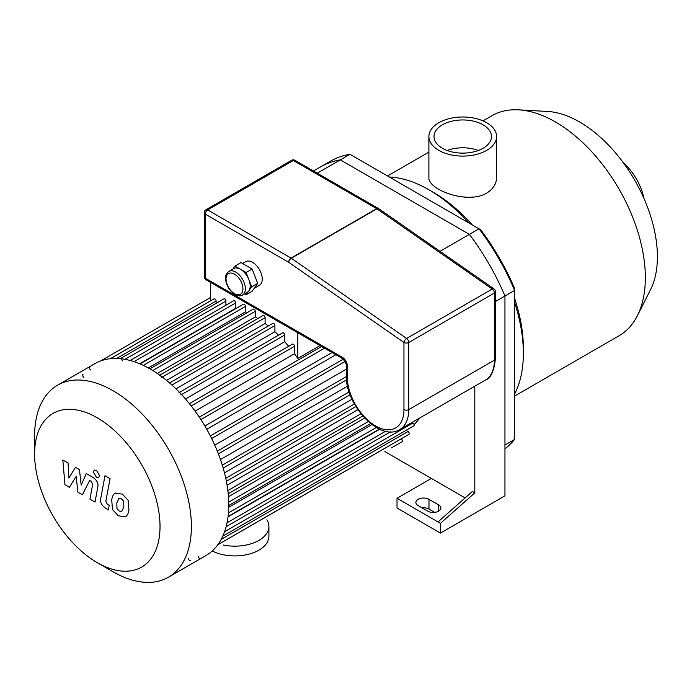 <?xml version="1.0" encoding="UTF-8"?>
<svg xmlns="http://www.w3.org/2000/svg" width="692" height="692" viewBox="0 0 692 692"><rect width="100%" height="100%" fill="white"/><g stroke="black" fill="none" stroke-linecap="round" stroke-linejoin="round"><path stroke-width="1.04" d="M514.606 439.437L504.952 445.008L504.952 295.994A168.424 97.243 -120 0 0 469.384 234.372L340.326 159.869A168.424 97.243 -120 0 0 320.638 166.85L330.292 161.279A168.424 97.243 60 0 1 349.979 154.299L480.724 229.787A165.016 95.271 -120 0 1 514.606 288.46L514.606 439.437A168.424 97.243 60 0 1 504.952 448.823M465.128 497.911L431.384 478.432L397.018 498.275L440.432 523.342L440.432 533.091L504.952 495.835L504.952 295.994A168.424 97.243 -120 0 0 469.384 234.372L479.028 228.801A168.424 97.243 60 0 1 514.606 290.424L495.403 301.504M440.017 251.334L469.384 234.372L340.326 159.869L349.979 154.299M486.684 122.718A33.856 19.549 180 0 1 496.605 136.54A33.856 19.549 180 0 1 462.749 156.089A33.856 19.549 180 0 1 428.893 136.54A33.856 19.549 180 0 1 449.791 118.488A33.856 19.549 180 0 1 486.684 122.718M496.605 136.54L496.605 177.394C496.458 183.873 493.154 189.106 486.684 193.111C467.282 204.789 427.353 189.392 428.893 177.394L428.893 136.54M447.118 150.467A28.735 16.591 180 0 1 478.371 150.467M483.068 124.811A28.735 16.591 180 0 1 491.484 136.54A28.735 16.591 180 0 1 462.749 153.131A28.735 16.591 180 0 1 434.005 136.54A28.735 16.591 180 0 1 451.746 121.212A28.735 16.591 180 0 1 483.068 124.811M514.606 396.066L619.02 335.784A127.069 73.361 -120 0 0 637.384 315.708L650.515 289.706A110.011 63.517 -120 0 0 657.4 256.723A110.011 63.517 -120 0 0 547.606 111.464L518.524 109.838A127.069 73.361 -120 0 0 491.96 115.694L482.99 120.875M637.384 315.708A127.069 73.361 -120 0 0 645.342 277.613A127.069 73.361 -120 0 0 518.524 109.838M514.606 394.033A133.461 77.054 -120 0 0 523.351 353.266L523.351 348.05A127.069 73.361 -120 0 0 514.606 298.356M472.16 224.839A127.069 73.361 -120 0 0 433.503 192.419L428.979 189.807A133.461 77.054 -120 0 0 389.302 177.005M523.351 353.266A133.461 77.054 -120 0 0 514.606 302.413M468.648 222.807A133.461 77.054 -120 0 0 428.979 189.807M644.01 198.613A41.278 23.831 -120 0 0 623.241 162.646M427.768 511.154L418.124 505.584A7.673 4.429 180 0 1 415.875 502.453A7.673 4.429 180 0 1 420.615 498.361A7.673 4.429 180 0 1 428.979 499.321L438.624 504.892A7.673 4.429 180 0 1 440.873 508.023A7.673 4.429 180 0 1 436.133 512.115A7.673 4.429 180 0 1 427.768 511.154M434.697 512.365L428.979 509.07A7.673 4.429 0 0 0 422.051 507.859M438.019 521.95L472.394 491.467L474.807 492.86L440.432 523.342M474.807 386.188L474.807 492.86M431.384 478.432L384.942 451.617M440.432 533.091L397.018 508.023L397.018 498.275M313.467 170.985L320.638 166.85A168.424 97.243 -120 0 1 340.326 159.869L317.265 173.182M97.312 562.683L112.995 571.73A110.867 64.01 -120 0 0 168.424 577.223L205.809 555.641A110.867 64.01 -120 0 0 228.775 504.892A110.867 64.01 -120 0 0 180.378 393.315A110.867 64.01 -120 0 0 94.951 363.62L57.557 385.202A110.867 64.01 -120 0 0 34.6 435.951L34.6 454.056A88.688 51.208 -120 0 0 97.312 562.683A88.688 51.208 -120 0 0 160.025 526.474A88.688 51.208 -120 0 0 97.312 417.847A88.688 51.208 -120 0 0 34.6 454.056M168.424 577.223A110.867 64.01 -120 0 0 191.381 526.474A110.867 64.01 -120 0 0 142.993 414.906A110.867 64.01 -120 0 0 57.557 385.202M188.371 558.34A1.704 0.986 -120 0 0 189.115 560.062A1.704 0.986 -120 0 0 190.43 560.52M198.171 556.091A1.704 0.986 -120 0 0 198.915 557.804A1.704 0.986 -120 0 0 200.23 558.262M180.984 394.89A1.704 0.986 -120 0 0 180.24 393.168A1.704 0.986 -120 0 0 178.925 392.71M161.383 377.572A1.704 0.986 -120 0 0 160.639 375.86A1.704 0.986 -120 0 0 159.324 375.401M122.19 360.939A1.704 0.986 -120 0 0 121.446 359.226A1.704 0.986 -120 0 0 120.131 358.767M89.882 367.141A1.704 0.986 -120 0 0 89.623 368.507A1.704 0.986 -120 0 0 90.739 370.012M83.031 374.502A1.704 0.986 -120 0 0 82.772 375.868A1.704 0.986 -120 0 0 83.888 377.374M320.024 345.585L297.82 358.404L297.82 331.615M210.377 300.977L210.377 281.134M297.82 358.404A102.338 59.088 -120 0 0 294.498 353.75L294.498 346.294A1.704 0.986 -120 0 0 293.754 344.573A1.704 0.986 -120 0 0 292.439 344.123L189.383 403.618M216.112 303.356L216.112 301.029A1.704 0.986 -120 0 0 215.368 299.316A1.704 0.986 -120 0 0 214.053 298.858L110.435 358.681M225.912 305.215L225.912 301.063A1.704 0.986 -120 0 0 225.168 299.342A1.704 0.986 -120 0 0 223.853 298.883L120.296 358.672M236.128 308.433A102.338 59.088 -120 0 0 235.704 308.312L235.704 302.923A1.704 0.986 -120 0 0 234.96 301.202A1.704 0.986 -120 0 0 233.645 300.752L130.157 360.497M247.243 312.611A102.338 59.088 -120 0 0 245.504 311.815L245.504 306.383A1.704 0.986 -120 0 0 244.76 304.662A1.704 0.986 -120 0 0 243.446 304.203L140.018 363.923M257.891 318.493A102.338 59.088 -120 0 0 255.305 316.901L255.305 311.313A1.704 0.986 -120 0 0 254.561 309.601A1.704 0.986 -120 0 0 253.246 309.142L149.879 368.819M268.288 326.01A102.338 59.088 -120 0 0 265.105 323.519L265.105 317.697A1.704 0.986 -120 0 0 264.361 315.976A1.704 0.986 -120 0 0 263.047 315.517L159.74 375.159M278.53 335.205A102.338 59.088 -120 0 0 274.906 331.728L274.906 325.551A1.704 0.986 -120 0 0 274.162 323.839A1.704 0.986 -120 0 0 272.847 323.38L169.609 382.979M288.668 346.294A102.338 59.088 -120 0 0 284.706 341.701L284.706 335.006A1.704 0.986 -120 0 0 283.962 333.284A1.704 0.986 -120 0 0 282.647 332.835L179.488 392.39M274.906 331.728L175.976 388.843M265.105 323.519L166.564 380.401M255.305 316.901L157.318 373.472M245.504 311.815L148.304 367.936M235.704 308.312L139.654 363.767M284.706 341.701L185.499 398.973M294.498 353.75L195.118 411.126M332.048 352.531L204.849 425.969M206.761 429.291L335.88 354.745M214.754 445.129L346.268 369.199M220.471 459.54L347.514 386.188M224.476 472.852L351.977 399.241M227.08 485.222L357.902 409.699M228.464 496.7L364.623 418.089M414.032 424.559A102.338 59.088 -120 0 0 419.603 418.055M228.749 507.271L371.915 424.62M228.04 516.846L379.718 429.274M391.395 447.888A1.704 0.986 60 0 1 391.387 447.897L402.035 441.755A1.704 0.986 -120 0 0 402.294 440.389A1.704 0.986 -120 0 0 401.178 438.884L401.144 438.858M217.833 544.691L408.885 434.394A1.704 0.986 -120 0 0 409.145 433.028A1.704 0.986 -120 0 0 408.029 431.523L406.022 430.363M222.772 536.162L413.764 425.891A1.704 0.986 -120 0 0 414.024 424.525A1.704 0.986 -120 0 0 412.908 423.02L411.956 422.475M69.399 487.289L76.137 476.433L77.911 492.202L82.348 494.771L89.657 480.447L91.232 481.355L92.685 484.305L89.943 499.174L95.02 502.098L97.814 486.883C98.567 483.405 96.958 480.239 92.987 477.393L86.258 473.527L81.18 485.118L79.442 469.591L75.471 467.299L68.889 478.025L68.058 463.017L62.816 459.99L64.962 484.729L69.399 487.289M118.929 498.43L116.801 502.885L117.009 508.732L119.171 511.025L121.731 511.457L123.868 506.968L123.652 501.155L121.446 498.846L118.678 498.551M115.564 493.059C113.531 493.915 112.251 496.207 111.723 499.953L112.485 509.554L118.289 515.791L125.096 516.829C127.12 515.99 128.401 513.672 128.946 509.9L128.176 500.342L122.328 494.079L115.01 493.335M125.096 516.829L125.65 516.561M104.976 475.715L100.703 498.647C99.933 502.107 101.534 505.272 105.504 508.136L108.393 509.805L109.232 505.324L107.277 504.2L105.841 501.25L110.054 478.648L104.976 475.715M96.456 477.411L98.627 477.627L99.536 475.629L96.456 470.292L94.276 470.076L93.377 472.074L96.456 477.411M228.888 271.402L233.706 268.617A13.641 7.88 60 0 1 240.531 269.292A13.641 7.88 60 0 1 248.886 279.689A13.641 7.88 60 0 1 248.886 290.83A13.641 7.88 60 0 1 247.355 292.249L242.529 295.034A13.641 7.88 -120 0 0 242.529 279.283A13.641 7.88 -120 0 0 228.888 271.402C226.275 273.6 225.168 275.961 225.557 278.469C226.05 285.156 229.147 290.484 234.856 294.446C238.195 296.081 240.747 296.271 242.529 295.034M232.815 269.136L234.96 266.074L246.101 272.51L251.672 286.869L246.101 294.792L244.527 293.884M234.96 266.074L240.989 262.597L252.13 269.024L257.701 283.383L252.13 291.306L246.101 294.792M257.701 283.383L251.672 286.869M252.13 269.024L246.101 272.51M242.563 263.505L245.772 261.654A13.641 7.88 60 0 1 259.413 269.534A13.641 7.88 60 0 1 259.413 285.286L254.284 288.253M493.941 288.849L493.941 288.849A3.408 1.756 124.8 0 0 492.237 289.022A3.408 1.972 60 0 1 494.399 293.045A3.408 1.972 0 0 0 495.403 291.652A3.408 3.408 0 0 0 493.941 288.849L378.636 208.629A3.408 3.408 0 0 0 378.394 208.474A3.408 1.972 120 0 0 376.69 208.647A3.408 1.972 60 0 1 376.941 208.802A3.408 1.756 -55.2 0 1 378.636 208.629M288.65 262.259A3.408 1.756 -55.2 0 1 291.306 258.237A3.408 1.972 -120 0 0 291.064 258.081A3.408 1.972 120 0 0 288.65 262.259L403.946 342.479A3.408 1.972 0 0 0 408.773 342.479A3.408 1.972 -120 0 0 406.611 338.457A3.408 1.756 124.8 0 0 403.946 342.479L403.946 409.595A40.084 23.139 60 0 1 375.609 425.961A40.084 23.139 60 0 1 347.263 376.872L347.263 365.731A3.408 1.972 180 0 1 346.268 364.338L343.145 358.94A3.408 1.972 -60 0 1 342.445 357.375L205.256 278.175A3.408 1.972 180 0 1 204.252 276.783A3.408 3.408 0 0 0 205.965 279.732A3.408 1.972 -60 0 1 205.256 278.175L205.256 214.113A3.408 1.972 -60 0 1 207.669 209.935A3.408 1.972 -120 0 0 205.965 209.762A3.408 3.408 0 0 0 204.252 212.721A3.408 1.972 0 0 0 205.256 214.113L288.65 262.259M266.887 519.779A34.116 19.696 180 0 1 268.911 526.474A34.116 19.696 180 0 1 223.205 544.993M268.911 526.474L268.911 536.222A34.116 19.696 180 0 1 249.025 554.128A34.116 19.696 180 0 1 212.548 551.152M438.624 504.892L438.624 511.154M428.979 499.321L428.979 509.07M171.91 385.02L274.906 325.551M162.3 377.045L265.105 317.697M152.759 370.523L255.305 311.313M143.296 365.393L245.504 306.383M133.989 361.648L235.704 302.923M124.984 359.33L225.912 301.063M116.671 358.439L216.112 301.029M210.333 435.917L343.396 359.096M217.297 451.123L346.285 376.656M222.314 465.171L349.114 391.966M225.756 478.293L354.408 404.024M227.858 490.593L360.904 413.781M228.741 502.124L368.222 421.592M217.781 544.768L401.178 438.884M221.155 539.414L408.029 431.523M224.545 531.776L412.908 423.02M227.037 522.815L385.608 431.263M228.455 512.884L376.31 427.518M110.348 358.69L210.377 300.933M200.888 419.568L324.522 348.188M191.208 405.927L294.498 346.294M181.546 394.561L284.706 335.006M234.502 293.668A11.937 6.894 60 0 1 227.192 274.819A11.937 6.894 60 0 1 241.811 283.262A11.937 6.894 60 0 1 234.502 293.668M347.263 365.731A6.825 3.936 -120 0 0 342.445 357.375M485.395 380.072C490.689 378.438 494.027 371.336 495.403 358.767A3.408 1.972 180 0 1 494.399 360.16A43.492 25.111 60 0 1 485.395 380.072L399.768 429.507A43.492 25.111 -120 0 0 408.773 409.595A3.408 1.972 180 0 1 403.946 409.595M494.399 293.045L494.399 360.16L408.773 409.595L408.773 342.479L494.399 293.045M378.524 208.56A3.408 1.972 120 0 0 378.394 208.474L295 160.328A3.408 3.408 0 0 0 291.591 160.328A3.408 1.972 60 0 1 293.296 160.492A3.408 1.972 -60 0 1 295 160.328M207.669 209.935L293.296 160.492L376.69 208.647L291.064 258.081L207.669 209.935M291.306 258.237L376.941 208.802L492.237 289.022L406.611 338.457L291.306 258.237M346.268 364.338L346.268 375.479A3.408 1.972 0 0 0 347.263 376.872M428.893 152.11L387.537 175.984M345.334 361.336L211.64 438.52M346.493 379.891L218.387 453.857M350.1 394.76L223.17 468.043M355.87 406.541L226.379 481.295M362.79 416.056L228.213 493.751M226.12 526.707L390.435 431.843M228.083 516.457L379.372 429.109M228.775 505.463L370.583 423.59M210.377 297.577L100.574 360.973M199.287 417.129L321.616 346.502M495.403 358.767L495.403 291.652M343.145 358.94L205.965 279.732M204.252 276.783L204.252 212.721M291.591 160.328L205.965 209.762M346.268 375.479C345.239 404.716 379.623 442.344 399.768 429.507"/></g></svg>
